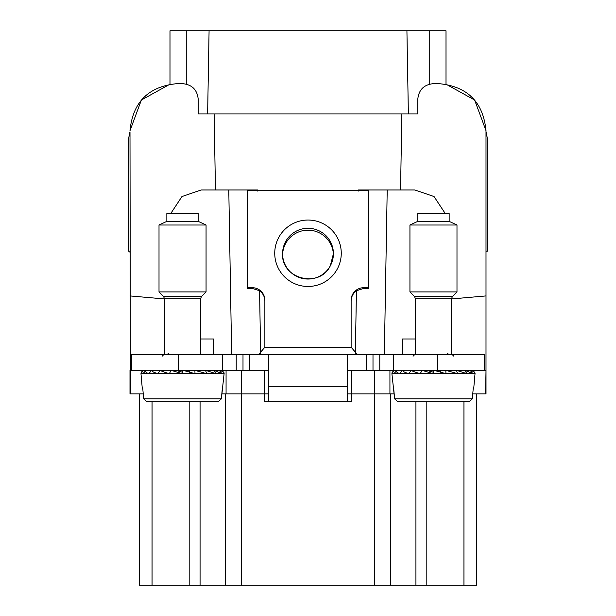 <?xml version="1.0" encoding="UTF-8"?>
<svg xmlns="http://www.w3.org/2000/svg" width="616" height="616" viewBox="0 0 616 616"><rect width="100%" height="100%" fill="white"/><g stroke="black" fill="none" stroke-linecap="round" stroke-linejoin="round"><path stroke-width="0.92" d="M129.999 252.714L129.999 251.151L128.428 251.151L128.428 143.721A45.484 45.484 0 0 1 129.999 131.878L130.407 393.863L129.999 393.863L129.999 370.339L131.562 370.339L131.562 354.654L178.617 354.654L178.617 370.339L131.562 370.339M164.503 298.945L129.999 295.926M177.046 83.653C148.464 86.44 132.786 102.125 129.999 130.7L141.372 100.031L169.985 84.184L169.985 30.8L209.078 30.8L207.63 113.921L198.221 113.921L198.221 99.338C197.289 89.805 192.061 84.584 182.536 83.653L177.046 83.653M394.171 393.863L351.397 393.863L351.805 370.339M374.659 370.339L374.243 393.863M268.792 401.709L268.792 386.34L347.208 386.34L347.208 354.654L484.438 354.654L484.438 370.339L486.001 370.339L485.593 393.863L486.001 393.863L486.001 295.926L451.497 298.945M485.593 393.863L472.757 393.863M374.651 393.863L374.651 585.2L241.349 585.2L241.349 393.863L264.603 393.863L264.195 370.339M268.792 393.863L264.603 393.863L264.741 401.709L351.259 401.709L351.397 393.863L347.208 393.863M221.829 393.863L241.349 393.863M200.069 401.709L200.069 585.2L241.349 585.2M476.592 585.2L476.592 393.863L476.592 585.2L374.651 585.2M200.069 585.2L139.409 585.2L139.409 393.863M486.001 252.714L486.001 251.151L487.572 251.151L487.572 143.721A45.484 45.484 0 0 0 486.001 131.878L486.001 130.7C483.213 102.125 467.536 86.44 438.954 83.653L433.464 83.653C423.939 84.584 418.711 89.805 417.779 99.338L417.779 113.921L408.37 113.921L406.922 30.8L446.015 30.8L446.015 84.184L474.628 100.031L486.001 130.7L486.001 295.926M143.243 393.863L130.407 393.863M241.341 370.339L241.757 393.863M257.827 191.168L257.804 189.982L201.155 189.982L181.943 196.55L170.778 213.506M260.676 354.616L259.559 290.744L252.321 288.442L247.617 288.442L247.617 287.71L252.321 287.71A12.543 12.528 -0 0 1 264.872 300.238L264.872 347.224L258.474 354.654M198.221 113.921L214.129 113.921L215.461 189.982M231.662 354.654L228.79 189.982M213.767 354.654L213.629 338.977L200.57 338.977M358.173 191.168L358.196 189.982L387.21 189.982L384.338 354.654M355.324 354.616L356.441 290.829A12.543 12.528 -0 0 0 351.128 301.062M363.679 288.442L363.679 287.71L368.383 287.71L368.383 288.442L363.679 288.442L356.441 290.744M415.43 338.977L402.371 338.977L402.233 354.654M387.21 189.982L414.845 189.982L434.057 196.55L445.222 213.506M400.539 189.982L401.871 113.921L417.779 113.921M168.422 353.63A6.276 6.276 0 0 1 164.98 354.654M347.208 354.654L178.617 354.654M357.526 354.654L351.128 347.224L351.128 300.238A12.543 12.528 -0 0 1 363.679 287.71M451.02 354.654A6.276 6.276 0 0 1 447.578 353.63M484.438 370.339L347.208 370.339M268.792 370.339L178.617 370.339M368.383 287.71L368.383 190.606L247.617 190.606L247.617 287.71M264.872 301.062A12.543 12.528 -0 0 0 259.559 290.829M282.598 254.608A25.425 25.387 180 0 1 313.829 230.846A25.425 25.387 180 0 1 333.402 254.608M347.208 386.34L347.208 401.709M268.792 386.34L268.792 354.654M166.851 221.352L166.851 213.506L198.221 213.506L198.221 221.352L206.06 225.009L159.013 225.009L166.851 221.352L198.221 221.352M164.503 354.654L164.503 298.714L163.579 296.496L159.013 291.922L206.06 291.922L206.06 225.009M142.265 388.373L142.758 388.373L143.682 398.845L221.383 398.845L224.085 373.75L140.987 373.75L142.265 388.373M143.682 398.845L146.854 401.709L218.218 401.709L221.383 398.845L222.314 388.373M194.879 370.339L195.002 373.65L183.152 370.339M183.029 370.339L182.144 373.65L171.248 370.339M171.132 370.339L169.323 373.65C164.564 372.372 161.608 371.263 160.453 370.339M160.352 370.339L157.796 373.65C153.63 372.372 151.636 371.263 151.813 370.339M151.744 370.339L148.687 373.65C145.53 372.372 144.698 371.263 146.184 370.339M146.146 370.339L142.897 373.65C141.049 372.372 141.457 371.263 144.113 370.339L144.013 370.339M143.497 370.401L141.249 372.195L140.979 373.65M194.995 370.339L206.645 373.65L205.521 370.339M218.218 401.709L221.383 398.845M221.059 370.339L221.575 370.401M220.952 370.339L223.824 372.195L224.085 373.65C224.44 372.372 222.83 371.263 219.265 370.339M219.227 370.339L221.937 373.65L213.983 370.339M213.914 370.339L215.923 373.65L205.613 370.339M164.087 370.339L170.57 370.724M173.096 370.339L175.976 370.385L182.529 372.226M192.924 370.339L190.021 370.385L189.559 372.226M201.786 370.339L196.25 370.593M156.88 370.339L160.145 370.362M208.778 370.339L205.867 370.355M208.193 370.339L205.836 370.355M417.779 221.352L417.779 213.506L449.149 213.506L449.149 221.352L456.987 225.009L409.94 225.009L417.779 221.352L449.149 221.352M415.43 354.654L415.43 298.714L414.514 296.496L409.94 291.922L456.987 291.922L456.987 225.009M438.168 401.709L397.782 401.709L394.617 398.845L391.915 373.75L475.013 373.75L473.735 388.373L473.242 388.373L472.318 398.845L473.242 388.373M469.146 401.709L472.318 398.845L469.146 401.709L397.782 401.709L394.617 398.845L393.686 388.373M445.815 370.339L445.945 373.65L434.088 370.339M433.972 370.339L433.079 373.65L422.191 370.339M422.075 370.339L420.258 373.65C415.5 372.372 412.543 371.263 411.388 370.339M411.288 370.339L408.731 373.65C404.566 372.372 402.571 371.263 402.748 370.339M402.679 370.339L399.622 373.65C396.465 372.372 395.626 371.263 397.12 370.339M397.081 370.339L393.824 373.65C391.984 372.372 392.384 371.263 395.048 370.339L394.941 370.339M394.425 370.401L392.169 372.226L391.915 373.65M445.93 370.339L457.58 373.65L456.456 370.339M471.987 370.339L472.503 370.401M471.887 370.339L474.767 372.226L475.021 373.65C475.367 372.372 473.766 371.263 470.2 370.339M470.162 370.339L472.865 373.65L464.911 370.339M464.841 370.339L466.859 373.65L456.556 370.339M415.022 370.339L421.513 370.724M424.031 370.339L426.911 370.385L433.464 372.226M443.859 370.339L440.956 370.385L440.494 372.226M452.722 370.339L447.185 370.593M407.815 370.339L411.08 370.362M459.705 370.339L456.803 370.355M459.113 370.339L456.772 370.355M429.737 30.8L429.737 84.107M186.263 30.8L186.263 84.107M128.428 235.466L128.428 143.721L128.428 235.466M487.572 235.466L487.572 143.721L487.572 235.466M401.871 113.921L214.129 113.921M209.078 30.8L406.922 30.8M389.928 370.339L389.928 393.863M225.664 393.863L225.664 585.2M426.819 401.709L426.819 585.2M463.956 401.709L463.956 585.2M152.044 401.709L152.044 585.2M189.181 401.709L189.181 585.2M226.072 393.863L226.072 370.339M415.931 401.709L415.931 585.2M390.336 393.863L390.336 585.2M351.128 347.224L264.872 347.224M437.383 354.654L437.383 370.339M393.37 354.654L393.37 370.339M379.787 354.654L379.787 370.339M372.996 354.654L372.996 370.339M366.204 354.654L366.204 370.339M249.796 354.654L249.796 370.339M243.004 354.654L243.004 370.339M236.213 354.654L236.213 370.339M222.63 354.654L222.63 370.339M337.191 269.184A33.264 33.218 -0 0 0 323.947 224.101A33.264 33.218 -0 0 0 278.809 237.329A33.264 33.218 -0 0 0 292.053 282.405A33.264 33.218 -0 0 0 337.191 269.184M252.321 288.442L252.321 287.71M330.307 265.835A25.425 25.387 -0 0 0 314.291 229.067A25.425 25.387 -0 0 0 282.575 253.669A25.425 25.387 -0 0 0 330.307 265.835M163.579 296.496L201.486 296.496L206.06 291.922M164.503 298.714L200.57 298.714L201.486 296.496M414.514 296.496L452.421 296.496L456.987 291.922M415.43 298.714L451.497 298.714L452.421 296.496M394.617 398.845L472.318 398.845M282.575 253.669C281.096 278.979 319.45 288.765 330.315 265.827L333.425 253.669M159.013 291.922L159.013 225.009M200.57 354.654L200.57 298.714M162.147 356.225L163.717 354.654M141.249 372.195L140.987 373.75M223.824 372.195L224.085 373.75M409.94 291.922L409.94 225.009M451.497 354.654L451.497 298.714M413.074 356.225L414.645 354.654M453.853 356.225L452.283 354.654M392.169 372.226L391.915 373.75M474.767 372.226L475.013 373.75"/></g></svg>
